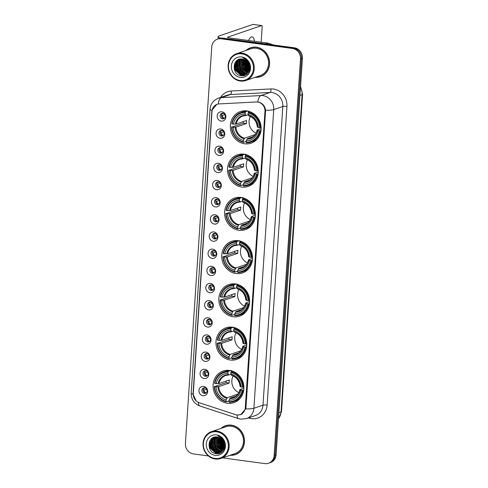 <?xml version="1.0" encoding="UTF-8"?>
<svg xmlns="http://www.w3.org/2000/svg" width="488" height="488" viewBox="0 0 488 488"><rect width="100%" height="100%" fill="white"/><g stroke="black" fill="none" stroke-linecap="round" stroke-linejoin="round"><path stroke-width="0.73" d="M235.338 283.937A16.696 15.25 -108.8 0 0 228.866 284.553A16.696 15.25 -108.8 0 0 218.996 301.81A16.696 15.25 -108.8 0 0 233.154 316.773A16.696 15.25 -108.8 0 0 239.626 316.163A16.696 15.25 -108.8 0 0 249.496 298.906A16.696 15.25 -108.8 0 0 235.338 283.937A15.622 14.274 -108.8 0 0 232.05 284.602L229.451 285.486A15.622 14.274 -108.8 0 0 220.283 296.789L220.625 296.948A14.994 13.701 -108.8 0 1 233.77 285.492L234.057 284.791A15.622 14.274 -108.8 0 0 229.451 285.486M243.957 154.19A16.696 15.25 -108.8 0 0 237.485 154.806A16.696 15.25 -108.8 0 0 227.615 172.063A16.696 15.25 -108.8 0 0 241.774 187.032A16.696 15.25 -108.8 0 0 248.246 186.416A16.696 15.25 -108.8 0 0 258.115 169.159A16.696 15.25 -108.8 0 0 243.957 154.19M241.084 197.439A16.696 15.25 -108.8 0 0 234.612 198.055A16.696 15.25 -108.8 0 0 224.742 215.312A16.696 15.25 -108.8 0 0 238.9 230.281A16.696 15.25 -108.8 0 0 245.373 229.665A16.696 15.25 -108.8 0 0 255.242 212.408A16.696 15.25 -108.8 0 0 241.084 197.439A15.622 14.274 -108.8 0 0 237.796 198.104L235.198 198.988A15.622 14.274 -108.8 0 0 226.029 210.291L226.371 210.45A14.994 13.701 -108.8 0 1 239.516 198.994L239.803 198.293A15.622 14.274 -108.8 0 0 235.198 198.988M238.211 240.688A16.696 15.25 -108.8 0 0 231.739 241.304A16.696 15.25 -108.8 0 0 221.869 258.561A16.696 15.25 -108.8 0 0 236.027 273.524A16.696 15.25 -108.8 0 0 242.499 272.914A16.696 15.25 -108.8 0 0 252.369 255.657A16.696 15.25 -108.8 0 0 238.211 240.688A15.622 14.274 -108.8 0 0 234.923 241.353L232.325 242.237A15.622 14.274 -108.8 0 0 223.156 253.54L223.498 253.699A14.994 13.701 -108.8 0 1 236.643 242.243L236.93 241.542A15.622 14.274 -108.8 0 0 232.325 242.237M232.465 327.186A16.696 15.25 -108.8 0 0 225.993 327.802A16.696 15.25 -108.8 0 0 216.123 345.053A16.696 15.25 -108.8 0 0 230.287 360.022A16.696 15.25 -108.8 0 0 236.753 359.412A16.696 15.25 -108.8 0 0 246.623 342.155A16.696 15.25 -108.8 0 0 232.465 327.186A15.622 14.274 -108.8 0 0 229.177 327.851L226.584 328.735A15.622 14.274 -108.8 0 0 217.41 340.038L217.752 340.197A14.994 13.701 -108.8 0 1 230.897 328.741L231.184 328.04A15.622 14.274 -108.8 0 0 226.584 328.735M229.592 370.435A16.696 15.25 -108.8 0 0 223.12 371.051A16.696 15.25 -108.8 0 0 213.25 388.302A16.696 15.25 -108.8 0 0 227.414 403.271A16.696 15.25 -108.8 0 0 233.886 402.655A16.696 15.25 -108.8 0 0 243.756 385.404A16.696 15.25 -108.8 0 0 229.592 370.435M246.83 110.941A16.696 15.25 -108.8 0 0 240.358 111.557A16.696 15.25 -108.8 0 0 230.489 128.814A16.696 15.25 -108.8 0 0 244.647 143.783A16.696 15.25 -108.8 0 0 251.119 143.167A16.696 15.25 -108.8 0 0 260.988 125.91A16.696 15.25 -108.8 0 0 246.83 110.941M220.082 138.269A4.728 4.319 71.2 0 1 216.044 133.029A4.728 4.319 71.2 0 1 220.704 128.972A4.728 4.319 71.2 0 1 224.742 134.206A4.728 4.319 71.2 0 1 220.082 138.269M221.79 130.418A2.837 2.592 -108.8 0 0 219.014 133.456A2.837 2.592 -108.8 0 0 222.522 135.89A2.837 2.592 -108.8 0 0 221.79 130.418M218.947 155.428A4.728 4.319 71.2 0 1 214.903 150.194A4.728 4.319 71.2 0 1 219.563 146.138A4.728 4.319 71.2 0 1 223.602 151.371A4.728 4.319 71.2 0 1 218.947 155.428M220.649 147.583A2.837 2.592 -108.8 0 0 217.874 150.615A2.837 2.592 -108.8 0 0 221.381 153.055A2.837 2.592 -108.8 0 0 220.649 147.583M217.807 172.593A4.728 4.319 71.2 0 1 213.762 167.36A4.728 4.319 71.2 0 1 218.423 163.297A4.728 4.319 71.2 0 1 222.461 168.537A4.728 4.319 71.2 0 1 217.807 172.593M219.508 164.743A2.837 2.592 -108.8 0 0 216.739 167.78A2.837 2.592 -108.8 0 0 220.24 170.214A2.837 2.592 -108.8 0 0 219.508 164.743M216.666 189.759A4.728 4.319 71.2 0 1 212.622 184.519A4.728 4.319 71.2 0 1 217.282 180.462A4.728 4.319 71.2 0 1 221.32 185.696A4.728 4.319 71.2 0 1 216.666 189.759M218.374 181.908A2.837 2.592 -108.8 0 0 215.598 184.946A2.837 2.592 -108.8 0 0 219.1 187.38A2.837 2.592 -108.8 0 0 218.374 181.908M215.525 206.918A4.728 4.319 71.2 0 1 211.481 201.684A4.728 4.319 71.2 0 1 216.141 197.628A4.728 4.319 71.2 0 1 220.186 202.862A4.728 4.319 71.2 0 1 215.525 206.918M217.233 199.073A2.837 2.592 -108.8 0 0 214.458 202.105A2.837 2.592 -108.8 0 0 217.959 204.545A2.837 2.592 -108.8 0 0 217.233 199.073M214.384 224.084A4.728 4.319 71.2 0 1 210.346 218.85A4.728 4.319 71.2 0 1 215.001 214.787A4.728 4.319 71.2 0 1 219.045 220.027A4.728 4.319 71.2 0 1 214.384 224.084M216.093 216.233A2.837 2.592 -108.8 0 0 213.317 219.271A2.837 2.592 -108.8 0 0 216.818 221.704A2.837 2.592 -108.8 0 0 216.093 216.233M213.244 241.249A4.728 4.319 71.2 0 1 209.206 236.009A4.728 4.319 71.2 0 1 213.86 231.952A4.728 4.319 71.2 0 1 217.904 237.186A4.728 4.319 71.2 0 1 213.244 241.249M214.952 233.398A2.837 2.592 -108.8 0 0 212.176 236.43A2.837 2.592 -108.8 0 0 215.678 238.87A2.837 2.592 -108.8 0 0 214.952 233.398M212.103 258.408A4.728 4.319 71.2 0 1 208.065 253.174A4.728 4.319 71.2 0 1 212.719 249.118A4.728 4.319 71.2 0 1 216.764 254.352A4.728 4.319 71.2 0 1 212.103 258.408M213.811 250.564A2.837 2.592 -108.8 0 0 211.036 253.595A2.837 2.592 -108.8 0 0 214.537 256.035A2.837 2.592 -108.8 0 0 213.811 250.564M210.962 275.574A4.728 4.319 71.2 0 1 206.924 270.34A4.728 4.319 71.2 0 1 211.585 266.277A4.728 4.319 71.2 0 1 215.623 271.517A4.728 4.319 71.2 0 1 210.962 275.574M212.67 267.723A2.837 2.592 -108.8 0 0 209.895 270.761A2.837 2.592 -108.8 0 0 213.402 273.195A2.837 2.592 -108.8 0 0 212.67 267.723M209.822 292.739A4.728 4.319 71.2 0 1 205.784 287.499A4.728 4.319 71.2 0 1 210.444 283.443A4.728 4.319 71.2 0 1 214.482 288.676A4.728 4.319 71.2 0 1 209.822 292.739M211.53 284.888A2.837 2.592 -108.8 0 0 208.754 287.92A2.837 2.592 -108.8 0 0 212.262 290.36A2.837 2.592 -108.8 0 0 211.53 284.888M208.687 309.898A4.728 4.319 71.2 0 1 204.643 304.664A4.728 4.319 71.2 0 1 209.303 300.608A4.728 4.319 71.2 0 1 213.341 305.842A4.728 4.319 71.2 0 1 208.687 309.898M210.389 302.054A2.837 2.592 -108.8 0 0 207.614 305.085A2.837 2.592 -108.8 0 0 211.121 307.525A2.837 2.592 -108.8 0 0 210.389 302.054M207.546 327.064A4.728 4.319 71.2 0 1 203.502 321.824A4.728 4.319 71.2 0 1 208.162 317.767A4.728 4.319 71.2 0 1 212.201 323.007A4.728 4.319 71.2 0 1 207.546 327.064M209.254 319.213A2.837 2.592 -108.8 0 0 206.479 322.251A2.837 2.592 -108.8 0 0 209.98 324.685A2.837 2.592 -108.8 0 0 209.254 319.213M206.406 344.223A4.728 4.319 71.2 0 1 202.361 338.989A4.728 4.319 71.2 0 1 207.022 334.933A4.728 4.319 71.2 0 1 211.066 340.166A4.728 4.319 71.2 0 1 206.406 344.223M208.114 336.378A2.837 2.592 -108.8 0 0 205.338 339.41A2.837 2.592 -108.8 0 0 208.84 341.85A2.837 2.592 -108.8 0 0 208.114 336.378M205.265 361.388A4.728 4.319 71.2 0 1 201.221 356.155A4.728 4.319 71.2 0 1 205.881 352.092A4.728 4.319 71.2 0 1 209.925 357.332A4.728 4.319 71.2 0 1 205.265 361.388M206.973 353.544A2.837 2.592 -108.8 0 0 204.197 356.575A2.837 2.592 -108.8 0 0 207.699 359.015A2.837 2.592 -108.8 0 0 206.973 353.544M204.124 378.554A4.728 4.319 71.2 0 1 200.086 373.314A4.728 4.319 71.2 0 1 204.74 369.257A4.728 4.319 71.2 0 1 208.785 374.491A4.728 4.319 71.2 0 1 204.124 378.554M205.832 370.703A2.837 2.592 -108.8 0 0 203.057 373.741A2.837 2.592 -108.8 0 0 206.558 376.175A2.837 2.592 -108.8 0 0 205.832 370.703M202.984 395.713A4.728 4.319 71.2 0 1 198.945 390.479A4.728 4.319 71.2 0 1 203.6 386.423A4.728 4.319 71.2 0 1 207.644 391.657A4.728 4.319 71.2 0 1 202.984 395.713M204.692 387.868A2.837 2.592 -108.8 0 0 201.916 390.9A2.837 2.592 -108.8 0 0 205.417 393.34A2.837 2.592 -108.8 0 0 204.692 387.868M221.223 121.103A4.728 4.319 71.2 0 1 217.184 115.869A4.728 4.319 71.2 0 1 221.839 111.807A4.728 4.319 71.2 0 1 225.883 117.047A4.728 4.319 71.2 0 1 221.223 121.103M222.931 113.259A2.837 2.592 -108.8 0 0 220.155 116.29A2.837 2.592 -108.8 0 0 223.663 118.73A2.837 2.592 -108.8 0 0 222.931 113.259M223.095 135.603A2.837 2.592 71.2 0 1 221.326 130.4M221.961 152.762A2.837 2.592 71.2 0 1 220.186 147.565M220.82 169.928A2.837 2.592 71.2 0 1 219.045 164.724M219.679 187.093A2.837 2.592 71.2 0 1 217.904 181.89M218.539 204.252A2.837 2.592 71.2 0 1 216.77 199.055M217.398 221.418A2.837 2.592 71.2 0 1 215.629 216.214M216.257 238.583A2.837 2.592 71.2 0 1 214.488 233.38M215.116 255.743A2.837 2.592 71.2 0 1 213.347 250.545M213.976 272.908A2.837 2.592 71.2 0 1 212.207 267.705M212.835 290.067A2.837 2.592 71.2 0 1 211.066 284.87M211.701 307.233A2.837 2.592 71.2 0 1 209.925 302.035M210.56 324.398A2.837 2.592 71.2 0 1 208.785 319.195M209.419 341.557A2.837 2.592 71.2 0 1 207.65 336.36M208.278 358.723A2.837 2.592 71.2 0 1 206.509 353.519M207.138 375.888A2.837 2.592 71.2 0 1 205.369 370.685M205.997 393.047A2.837 2.592 71.2 0 1 204.228 387.85M224.236 118.438A2.837 2.592 71.2 0 1 222.467 113.234M256.322 101.974A8.503 7.771 71.2 0 1 257.688 102.035A8.503 7.771 71.2 0 1 264.966 111.459L245.293 407.632A8.503 7.771 71.2 0 1 240.206 414.623A8.503 7.771 71.2 0 1 235.558 414.623L199.189 402.704A8.503 7.771 71.2 0 1 193.266 393.59L212.018 111.288A8.503 7.771 71.2 0 1 217.105 104.298A8.503 7.771 71.2 0 1 219.033 103.926L256.322 101.974M255.145 77.317A15.28 13.957 -108.8 0 0 260.427 76.683A15.28 13.957 -108.8 0 0 269.461 60.896A15.28 13.957 -108.8 0 0 256.505 47.196A15.28 13.957 -108.8 0 0 250.582 47.757A15.28 13.957 -108.8 0 0 246.007 50.477M251.07 47.604A15.28 13.957 -108.8 0 0 249.301 48.446M230.043 455.28A15.28 13.957 -108.8 0 0 235.326 454.645A15.28 13.957 -108.8 0 0 244.36 438.858A15.28 13.957 -108.8 0 0 231.397 425.158A15.28 13.957 -108.8 0 0 225.474 425.719A15.28 13.957 -108.8 0 0 220.905 428.44M225.968 425.566A15.28 13.957 -108.8 0 0 224.193 426.408M196.194 400.935L193.053 394.267L193.077 393.285L211.908 110.361A11.023 1.86 3.8 0 1 210.047 109.184C210.621 103.846 213.415 100.18 218.435 98.186A12.603 11.511 71.2 0 1 221.296 97.637L260.934 95.556A11.023 4.343 87 0 0 257.816 101.992L258.957 102.187C262.69 103.383 264.911 106.055 265.606 110.197L245.964 407.608L245.769 408.846L240.712 414.654L237.918 415.001M219.643 438.035A12.755 11.657 -108.8 0 0 219.899 442M221.467 446.099A12.755 11.657 -108.8 0 0 223.394 448.667M244.75 60.073A12.755 11.657 -108.8 0 0 245 64.038M246.574 68.137A12.755 11.657 -108.8 0 0 248.496 70.705M217.41 39.15L219.35 38.491A9.449 8.632 -108.8 0 1 223.01 38.143L294.349 47.8A9.449 8.632 -108.8 0 1 302.432 58.273L276.092 454.822A9.449 8.632 -108.8 0 1 270.437 462.594L269.467 462.923A9.449 8.632 -108.8 0 0 275.122 455.151L301.462 58.603A9.449 8.632 -108.8 0 0 293.38 48.129L222.04 38.473A9.449 8.632 -108.8 0 0 218.38 38.82A9.449 8.632 -108.8 0 1 222.04 38.473L293.38 48.129A9.449 8.632 -108.8 0 1 301.462 58.603L275.122 455.151A9.449 8.632 -108.8 0 1 269.467 462.923L268.498 463.252A9.449 8.632 -108.8 0 0 274.152 455.481L300.492 58.932A9.449 8.632 -108.8 0 0 292.41 48.458L221.07 38.802A9.449 8.632 -108.8 0 0 217.41 39.15A9.449 8.632 -108.8 0 0 211.755 46.921L185.416 443.47A9.449 8.632 -108.8 0 0 193.498 453.944L208.413 455.963M211.908 110.361L216.788 104.365M222.455 457.866L264.838 463.6A9.449 8.632 -108.8 0 0 268.498 463.252M233.886 454.883A15.28 13.957 -108.8 0 0 235.808 454.468M258.994 76.921A15.28 13.957 -108.8 0 0 260.909 76.506M219.807 437.876A12.603 11.511 -108.8 0 0 219.85 440.865M222.186 446.953A12.603 11.511 -108.8 0 0 223.461 448.521M223.632 448.704A12.603 11.511 -108.8 0 0 224.047 449.106M220.716 438.456A12.603 11.511 -108.8 0 0 221.582 443.61A12.603 11.511 -108.8 0 1 220.716 438.456M221.686 443.879A12.603 11.511 -108.8 0 0 223.815 447.496A12.603 11.511 -108.8 0 1 221.686 443.879M224.016 447.74A12.603 11.511 -108.8 0 0 224.456 448.222A12.603 11.511 -108.8 0 1 224.016 447.74M244.909 59.914A12.603 11.511 -108.8 0 0 244.958 62.903M247.288 68.991A12.603 11.511 -108.8 0 0 248.563 70.559M248.734 70.742A12.603 11.511 -108.8 0 0 249.148 71.144M245.824 60.494A12.603 11.511 -108.8 0 0 246.684 65.648A12.603 11.511 -108.8 0 1 245.824 60.494M246.788 65.917A12.603 11.511 -108.8 0 0 248.917 69.534A12.603 11.511 -108.8 0 1 246.788 65.917M249.124 69.778A12.603 11.511 -108.8 0 0 249.563 70.26A12.603 11.511 -108.8 0 1 249.124 69.778M254.51 41.303A10.077 3.733 97.7 0 0 252.095 36.881A10.077 3.733 97.7 0 0 248.587 40.498M220.741 38.155A12.603 2.123 -176.2 0 1 218.148 36.667A12.603 2.123 -176.2 0 1 219.124 35.935L252.961 24.412A1.574 0.586 -82.3 0 1 253.071 24.4A1.574 0.586 -82.3 0 1 253.168 24.443M261.153 42.2L262.166 26.931A1.574 0.586 97.7 0 0 261.769 25.577A1.574 0.586 97.7 0 0 261.659 25.59L227.823 37.112A3.148 0.531 3.8 0 0 227.579 37.295A3.148 0.531 3.8 0 0 229.512 37.918L267.949 43.121A1.574 1.44 71.2 0 1 268.199 43.176L273.823 45.024M240.066 80.496A13.542 12.377 -108.8 0 0 253.418 68.863A13.542 12.377 -108.8 0 0 241.834 53.857A13.542 12.377 -108.8 0 0 228.482 65.49A13.542 12.377 -108.8 0 0 240.066 80.496M240.267 81.032A14.176 12.95 -108.8 0 0 245.763 80.514A14.176 12.95 -108.8 0 0 254.144 65.862A14.176 12.95 -108.8 0 0 242.121 53.155A14.176 12.95 -108.8 0 0 236.625 53.674A14.176 12.95 -108.8 0 0 228.244 68.326A14.176 12.95 -108.8 0 0 240.267 81.032M245.763 80.514L260.074 75.64A14.176 12.95 -108.8 0 0 268.455 60.988A14.176 12.95 -108.8 0 0 256.432 48.282A14.176 12.95 -108.8 0 0 250.936 48.8L236.625 53.674M255.523 77.189A15.122 13.81 -108.8 0 0 260.379 76.537L261.348 76.201A15.122 13.81 -108.8 0 0 262.684 75.664M260.379 76.537A15.122 13.81 -108.8 0 0 269.315 60.908A15.122 13.81 -108.8 0 0 256.493 47.348A15.122 13.81 -108.8 0 0 250.631 47.909A15.122 13.81 -108.8 0 0 246.385 50.349M249.191 67.564L248.026 65.563L247.379 62.019M247.44 61.262L247.526 60.738M249.191 67.051L248.331 65.459L247.684 62.427M247.703 61.634L247.764 61.024M249.026 69.076L246.812 65.978L246.355 60.927M249.087 68.753L247.117 65.874L246.599 61.146M248.721 70.168L245.598 66.392L245.464 60.244M248.807 69.918L245.903 66.289L245.677 60.39M248.337 71.034L244.39 66.801L244.641 59.774M248.441 70.833L244.689 66.703L244.842 59.878M247.904 71.754L243.176 67.216L243.866 59.444M248.014 71.584L243.475 67.112L244.055 59.518M247.434 72.358L241.963 67.631L242.676 59.817L243.122 59.225M247.556 72.218L242.268 67.527L243.305 59.274M246.934 72.877L240.749 68.045L241.469 60.231L242.414 59.097M247.062 72.755L241.054 67.942L241.767 60.128L242.585 59.121M246.409 73.316L245.354 73.249L239.535 68.454L240.255 60.64L241.755 59.017M246.544 73.212L245.659 73.145L239.84 68.35L240.554 60.536L241.914 59.03M245.854 73.682L244.14 73.657L238.321 68.869L239.041 61.055L241.145 58.999M245.995 73.597L244.445 73.554L238.626 68.765L239.346 60.951L241.292 58.999M245.281 73.987L242.926 74.072L237.113 69.284L237.827 61.47L240.614 59.03M245.427 73.914L243.231 73.969L237.412 69.18L238.132 61.366L240.736 59.017M249.179 67.826A7.875 7.192 -108.8 0 0 242.444 59.097C232.288 57.096 231.221 74.688 240.962 75.701C247.733 77.238 252.674 68.198 248.508 62.055C247.117 59.908 245.263 58.511 242.945 57.858C247.367 59.835 249.447 63.159 249.179 67.826L248.05 71.535L244.689 74.225L241.719 74.487L235.899 69.692L236.613 61.878L240.37 59.054L236.918 61.775L236.198 69.589L242.017 74.383L244.836 74.17M241.633 56.956A10.394 9.498 -108.8 0 0 231.379 65.88A10.394 9.498 -108.8 0 0 240.273 77.403A10.394 9.498 -108.8 0 0 250.521 68.472A10.394 9.498 -108.8 0 0 241.633 56.956M252.991 47.19A15.122 13.81 -108.8 0 0 251.601 47.58L250.631 47.909M242.036 75.811L235.314 70.065L235.118 62.586M244.317 75.536L239.956 73.975M238.772 72.98L236.528 69.65L235.826 64.209M236.192 62.58L237.327 60.213M245.44 75.115L242.987 74.548M242.749 74.45L241.17 73.56M239.98 72.572L237.741 69.241L237.034 63.794M237.406 62.165L238.217 60.323M238.364 60.067L238.778 59.457M246.946 74.17L245.769 73.853M245.177 73.621L243.597 72.736M242.408 71.742L240.169 68.412L239.462 62.97M239.834 61.342L240.639 59.493M247.257 70.095L245.019 66.758L244.311 61.317M248.471 69.68L246.233 66.35L245.525 60.902M249.685 69.266L249.344 68.912M249.1 68.637L247.446 65.935L246.666 61.213M249.167 66.569L247.934 62.812M241.487 75.774L235.167 70.12L234.758 63.275M237.674 71.962L236.375 69.705L235.57 65.758M235.85 63.312L237.107 60.366M238.888 71.547L237.589 69.29L236.784 65.343M237.064 62.897L237.967 60.542M238.144 60.231L238.614 59.518M246.861 74.231L245.604 73.901M245.519 73.871L245.153 73.731M244.866 73.603L242.926 72.395M241.31 70.723L240.017 68.466L239.211 64.52M239.492 62.067L240.395 59.719M240.572 59.408L240.816 59.017M244.952 69.479L243.652 67.228L242.847 63.281M246.166 69.07L244.866 66.813L244.061 62.867M247.379 68.656L246.08 66.398L245.275 62.452M248.587 68.241L247.294 65.99L246.489 62.043M249.801 67.832L249.49 67.393M249.191 66.923L247.745 62.513M250.374 116.461A11.657 10.644 -108.8 0 0 256.06 133.163M246.336 140.922L246.111 141.483L243.518 142.368L243.317 141.831A14.994 13.701 -108.8 0 1 231.91 127.051L233.252 127.234A13.542 12.377 -108.8 0 0 243.408 140.398L244.512 138.189L254.937 134.639A11.657 10.644 -108.8 0 0 255.102 134.688M245.263 112.502L245.543 111.795A15.622 14.274 -108.8 0 0 240.944 112.49A15.622 14.274 -108.8 0 0 231.776 123.793L232.111 123.952A14.994 13.701 -108.8 0 1 245.263 112.502L245.165 113.936A13.542 12.377 -108.8 0 0 233.453 124.135L236.186 124.037L246.611 120.493A11.657 10.644 -108.8 0 0 246.403 123.586L235.985 127.136L233.252 127.234M248.215 114.729L246.019 115.473L245.165 113.936M231.91 127.051L243.335 123.171A14.963 13.67 71.2 0 1 243.366 121.597M248.142 110.91L248.294 111.496L248.764 111.337M251.015 142.069A15.622 14.274 -108.8 0 0 260.189 130.766L259.36 130.766A14.994 13.701 -108.8 0 1 246.214 142.221L246.416 142.764A15.622 14.274 -108.8 0 0 251.015 142.069L253.614 141.184A15.622 14.274 -108.8 0 0 256.615 139.708M246.818 110.941A15.622 14.274 -108.8 0 0 243.542 111.606L240.944 112.49M261.007 130.485L260.189 130.766M231.568 126.892A15.622 14.274 -108.8 0 0 243.518 142.368M245.543 111.795L247.654 111.075M246.214 142.221L246.312 140.788A13.542 12.377 -108.8 0 0 258.018 130.589L259.36 130.766M243.408 140.398L243.317 141.831M233.453 124.135L232.111 123.952M258.018 130.589L257.243 130.015L261.141 128.692M253.174 136.616L247.41 138.58L246.312 140.788M246.952 139.184A12.115 11.071 -108.8 0 0 257.243 130.217L257.243 130.015M246.019 115.473L245.623 115.162A12.115 11.071 -108.8 0 0 235.332 124.129M249.893 111.691L248.447 112.185L248.16 112.893A14.994 13.701 -108.8 0 1 259.567 127.673L260.391 127.667A15.622 14.274 -108.8 0 0 248.447 112.185M260.391 127.667L261.123 127.417M259.567 127.673L258.225 127.49A13.542 12.377 -108.8 0 0 248.069 114.326L248.16 112.893M257.45 126.917L258.225 127.49M248.069 114.326L248.923 115.863M243.335 123.171L246.403 123.586M247.501 159.71A11.657 10.644 -108.8 0 0 253.187 176.412M243.463 184.171L243.237 184.732L240.645 185.617L240.444 185.08A14.994 13.701 -108.8 0 1 229.037 170.3L230.379 170.483A13.542 12.377 -108.8 0 0 240.535 183.647L241.639 181.438L252.064 177.888A11.657 10.644 -108.8 0 0 252.229 177.937M242.39 155.745L242.676 155.044A15.622 14.274 -108.8 0 0 238.071 155.739A15.622 14.274 -108.8 0 0 228.903 167.042L229.244 167.201A14.994 13.701 -108.8 0 1 242.39 155.745L242.292 157.185A13.542 12.377 -108.8 0 0 230.586 167.384L233.319 167.286L243.738 163.742A11.657 10.644 -108.8 0 0 243.53 166.835L233.111 170.385L230.379 170.483M245.342 157.978L243.146 158.722L242.292 157.185M229.037 170.3L240.468 166.42A14.963 13.67 71.2 0 1 240.493 164.846M245.269 154.159L245.421 154.745L245.891 154.586M248.142 185.318A15.622 14.274 -108.8 0 0 257.316 174.015L256.487 174.015A14.994 13.701 -108.8 0 1 243.341 185.471L243.542 186.013A15.622 14.274 -108.8 0 0 248.142 185.318L250.74 184.434A15.622 14.274 -108.8 0 0 253.742 182.957M243.945 154.19A15.622 14.274 -108.8 0 0 240.669 154.855L238.071 155.739M258.134 173.734L257.316 174.015M228.695 170.141A15.622 14.274 -108.8 0 0 240.645 185.617M242.676 155.044L244.781 154.324M243.341 185.471L243.439 184.037A13.542 12.377 -108.8 0 0 255.145 173.838L256.487 174.015M240.535 183.647L240.444 185.08M230.586 167.384L229.244 167.201M255.145 173.838L254.37 173.264L258.268 171.941M250.307 179.865L244.537 181.829L243.439 184.037M244.079 182.433A12.115 11.071 -108.8 0 0 254.37 173.466L254.37 173.264M243.146 158.722L242.749 158.411A12.115 11.071 -108.8 0 0 232.459 167.378M247.019 154.94L245.574 155.434L245.287 156.142A14.994 13.701 -108.8 0 1 256.694 170.916L257.524 170.916A15.622 14.274 -108.8 0 0 245.574 155.434M257.524 170.916L258.25 170.666M256.694 170.916L255.352 170.739A13.542 12.377 -108.8 0 0 245.196 157.575L245.287 156.142M254.577 170.166L255.352 170.739M245.196 157.575L246.05 159.112M240.468 166.42L243.53 166.835M244.628 202.959A11.657 10.644 -108.8 0 0 250.314 219.661M240.59 227.42L240.364 227.981L237.772 228.866L237.571 228.329A14.994 13.701 -108.8 0 1 226.164 213.549L227.506 213.732A13.542 12.377 -108.8 0 0 237.662 226.896L238.766 224.687L249.191 221.137A11.657 10.644 -108.8 0 0 249.356 221.186M239.516 198.994L239.419 200.434A13.542 12.377 -108.8 0 0 227.713 210.633L230.446 210.535L240.865 206.991A11.657 10.644 -108.8 0 0 240.657 210.084L230.238 213.634L227.506 213.732M242.469 201.227L240.279 201.971L239.419 200.434M226.164 213.549L237.595 209.669A14.963 13.67 71.2 0 1 237.619 208.095M242.396 197.408L242.548 197.994L243.018 197.835M245.269 228.567A15.622 14.274 -108.8 0 0 254.443 217.264L253.62 217.264A14.994 13.701 -108.8 0 1 240.468 228.719L240.669 229.262A15.622 14.274 -108.8 0 0 245.269 228.567L247.867 227.683A15.622 14.274 -108.8 0 0 250.869 226.206M255.261 216.983L254.443 217.264M225.822 213.39A15.622 14.274 -108.8 0 0 237.772 228.866M239.803 198.293L241.908 197.573M240.468 228.719L240.566 227.286A13.542 12.377 -108.8 0 0 252.272 217.087L253.62 217.264M237.662 226.896L237.571 228.329M227.713 210.633L226.371 210.45M252.272 217.087L251.497 216.513L255.395 215.19M247.434 223.114L241.67 225.078L240.566 227.286M241.206 225.682A12.115 11.071 -108.8 0 0 251.497 216.715L251.497 216.513M240.279 201.971L239.876 201.66A12.115 11.071 -108.8 0 0 229.586 210.627M244.146 198.189L242.701 198.683L242.414 199.391A14.994 13.701 -108.8 0 1 253.821 214.165L254.651 214.165A15.622 14.274 -108.8 0 0 242.701 198.683M254.651 214.165L255.383 213.915M253.821 214.165L252.479 213.988A13.542 12.377 -108.8 0 0 242.322 200.824L242.414 199.391M251.704 213.415L252.479 213.988M242.322 200.824L243.176 202.361M237.595 209.669L240.657 210.084M241.755 246.208A11.657 10.644 -108.8 0 0 247.446 262.91M237.717 270.669L237.491 271.23L234.899 272.115L234.697 271.578A14.994 13.701 -108.8 0 1 223.291 256.798L224.632 256.981A13.542 12.377 -108.8 0 0 234.789 270.145L235.893 267.936L246.318 264.386A11.657 10.644 -108.8 0 0 246.483 264.435M236.643 242.243L236.552 243.677A13.542 12.377 -108.8 0 0 224.84 253.882L227.573 253.784L237.991 250.24A11.657 10.644 -108.8 0 0 237.784 253.333L227.365 256.883L224.632 256.981M239.596 244.476L237.406 245.22L236.552 243.677M223.291 256.798L234.722 252.918A14.963 13.67 71.2 0 1 234.746 251.344M239.523 240.657L239.675 241.243L240.151 241.084M242.396 271.816A15.622 14.274 -108.8 0 0 251.57 260.513L250.747 260.513A14.994 13.701 -108.8 0 1 237.595 271.969L237.796 272.511A15.622 14.274 -108.8 0 0 242.396 271.816L244.994 270.931A15.622 14.274 -108.8 0 0 247.995 269.455M252.387 260.232L251.57 260.513M222.949 256.639A15.622 14.274 -108.8 0 0 234.899 272.115M236.93 241.542L239.035 240.822M237.595 271.969L237.693 270.535A13.542 12.377 -108.8 0 0 249.405 260.336L250.747 260.513M234.789 270.145L234.697 271.578M224.84 253.882L223.498 253.699M249.405 260.336L248.63 259.762L252.522 258.433M244.561 266.363L238.797 268.327L237.693 270.535M238.333 268.931A12.115 11.071 -108.8 0 0 248.624 259.964L248.63 259.762M237.406 245.22L237.003 244.909A12.115 11.071 -108.8 0 0 226.713 253.876M241.273 241.438L239.828 241.932L239.547 242.64A14.994 13.701 -108.8 0 1 250.948 257.414L251.778 257.414A15.622 14.274 -108.8 0 0 239.828 241.932M251.778 257.414L252.509 257.164M250.948 257.414L249.606 257.237A13.542 12.377 -108.8 0 0 239.449 244.073L239.547 242.64M248.831 256.664L249.606 257.237M239.449 244.073L240.303 245.61M234.722 252.918L237.784 253.333M238.882 289.457A11.657 10.644 -108.8 0 0 244.573 306.159M234.85 313.918L234.618 314.479L232.026 315.364L231.824 314.827A14.994 13.701 -108.8 0 1 220.417 300.047L221.759 300.23A13.542 12.377 -108.8 0 0 231.916 313.394L233.02 311.185L243.445 307.635A11.657 10.644 -108.8 0 0 243.61 307.684M233.77 285.492L233.679 286.926A13.542 12.377 -108.8 0 0 221.967 297.131L224.7 297.033L235.118 293.483A11.657 10.644 -108.8 0 0 234.917 296.582L224.492 300.132L221.759 300.23M236.723 287.719L234.533 288.469L233.679 286.926M220.417 300.047L231.849 296.167A14.963 13.67 71.2 0 1 231.873 294.593M236.649 283.906L236.802 284.492L237.278 284.333M239.529 315.065A15.622 14.274 -108.8 0 0 248.697 303.762L247.874 303.762A14.994 13.701 -108.8 0 1 234.722 315.217L234.923 315.76A15.622 14.274 -108.8 0 0 239.529 315.065L242.121 314.18A15.622 14.274 -108.8 0 0 245.122 312.704M249.514 303.481L248.697 303.762M220.076 299.888A15.622 14.274 -108.8 0 0 232.026 315.364M234.057 284.791L236.161 284.071M234.722 315.217L234.819 313.784A13.542 12.377 -108.8 0 0 246.531 303.579L247.874 303.762M231.916 313.394L231.824 314.827M221.967 297.131L220.625 296.948M246.531 303.579L245.757 303.011L249.649 301.682M241.688 309.612L235.924 311.576L234.819 313.784M235.46 312.18A12.115 11.071 -108.8 0 0 245.757 303.213L245.757 303.011M234.533 288.469L234.13 288.158A12.115 11.071 -108.8 0 0 223.839 297.125M238.4 284.687L236.954 285.181L236.674 285.889A14.994 13.701 -108.8 0 1 248.075 300.663L248.904 300.663A15.622 14.274 -108.8 0 0 236.954 285.181M248.904 300.663L249.636 300.413M248.075 300.663L246.733 300.486A13.542 12.377 -108.8 0 0 236.576 287.322L236.674 285.889M245.958 299.913L246.733 300.486M236.576 287.322L237.43 288.859M231.849 296.167L234.917 296.582M236.015 332.706A11.657 10.644 -108.8 0 0 241.7 349.408M231.977 357.167L231.745 357.728L229.153 358.613L228.951 358.076A14.994 13.701 -108.8 0 1 217.544 343.296L218.886 343.479A13.542 12.377 -108.8 0 0 229.049 356.643L230.147 354.434L240.572 350.884A11.657 10.644 -108.8 0 0 240.736 350.933M230.897 328.741L230.806 330.175A13.542 12.377 -108.8 0 0 219.094 340.38L221.826 340.282L232.245 336.732A11.657 10.644 -108.8 0 0 232.044 339.831L221.619 343.381L218.886 343.479M233.85 330.968L231.66 331.718L230.806 330.175M217.544 343.296L228.976 339.416A14.963 13.67 71.2 0 1 229 337.842M233.776 327.155L233.929 327.741L234.405 327.582M236.656 358.314A15.622 14.274 -108.8 0 0 245.824 347.011L245 347.011A14.994 13.701 -108.8 0 1 231.849 358.466L232.05 359.009A15.622 14.274 -108.8 0 0 236.656 358.314L239.248 357.43A15.622 14.274 -108.8 0 0 242.255 355.953M246.641 346.73L245.824 347.011M217.203 343.137A15.622 14.274 -108.8 0 0 229.153 358.613M231.184 328.04L233.288 327.32M231.849 358.466L231.946 357.033A13.542 12.377 -108.8 0 0 243.658 346.828L245 347.011M229.049 356.643L228.951 358.076M219.094 340.38L217.752 340.197M243.658 346.828L242.884 346.26L246.775 344.931M238.815 352.861L233.05 354.825L231.946 357.033M232.593 355.429A12.115 11.071 -108.8 0 0 242.884 346.462L242.884 346.26M231.66 331.718L231.257 331.407A12.115 11.071 -108.8 0 0 220.966 340.374M235.533 327.936L234.081 328.43L233.801 329.138A14.994 13.701 -108.8 0 1 245.208 343.912L246.031 343.912A15.622 14.274 -108.8 0 0 234.081 328.43M246.031 343.912L246.763 343.662M245.208 343.912L243.86 343.735A13.542 12.377 -108.8 0 0 233.703 330.571L233.801 329.138M243.085 343.162L243.86 343.735M233.703 330.571L234.557 332.108M228.976 339.416L232.044 339.831M233.142 375.955A11.657 10.644 -108.8 0 0 238.827 392.657M229.104 400.416L228.872 400.977L226.279 401.862L226.078 401.325A14.994 13.701 -108.8 0 1 214.671 386.545L216.013 386.728A13.542 12.377 -108.8 0 0 226.176 399.892L227.28 397.683L237.699 394.133A11.657 10.644 -108.8 0 0 237.863 394.182M228.024 371.99L228.311 371.289A15.622 14.274 -108.8 0 0 223.711 371.978A15.622 14.274 -108.8 0 0 214.537 383.287L214.879 383.446A14.994 13.701 -108.8 0 1 228.024 371.99L227.933 373.424A13.542 12.377 -108.8 0 0 216.221 383.629L218.953 383.531L229.372 379.981A11.657 10.644 -108.8 0 0 229.171 383.08L218.746 386.63L216.013 386.728M230.983 374.217L228.787 374.967L227.933 373.424M214.671 386.545L226.103 382.665A14.963 13.67 71.2 0 1 226.127 381.091M230.903 370.404L231.056 370.99L231.532 370.831M233.782 401.563A15.622 14.274 -108.8 0 0 242.951 390.26L242.127 390.26A14.994 13.701 -108.8 0 1 228.976 401.715L229.177 402.258A15.622 14.274 -108.8 0 0 233.782 401.563L236.375 400.678A15.622 14.274 -108.8 0 0 239.382 399.202M229.586 370.435A15.622 14.274 -108.8 0 0 226.304 371.1L223.711 371.978M243.768 389.979L242.951 390.26M214.33 386.38A15.622 14.274 -108.8 0 0 226.279 401.862M228.311 371.289L230.415 370.569M228.976 401.715L229.073 400.282A13.542 12.377 -108.8 0 0 240.785 390.077L242.127 390.26M226.176 399.892L226.078 401.325M216.221 383.629L214.879 383.446M240.785 390.077L240.011 389.509L243.902 388.18M235.942 396.11L230.177 398.074L229.073 400.282M229.72 398.678A12.115 11.071 -108.8 0 0 240.011 389.711L240.011 389.509M228.787 374.967L228.39 374.656A12.115 11.071 -108.8 0 0 218.093 383.623M232.66 371.185L231.208 371.679L230.928 372.387A14.994 13.701 -108.8 0 1 242.335 387.161L243.158 387.161A15.622 14.274 -108.8 0 0 231.208 371.679M243.158 387.161L243.89 386.911M242.335 387.161L240.993 386.984A13.542 12.377 -108.8 0 0 230.83 373.82L230.928 372.387M240.218 386.411L240.993 386.984M230.83 373.82L231.684 375.357M226.103 382.665L229.171 383.08M222.656 113.234A3.465 3.166 -108.8 0 0 222.406 113.789L223.522 113.411M221.887 113.789L222.406 113.789M224.986 114.729L221.345 115.65M222.284 115.65A3.465 3.166 -108.8 0 0 224.389 118.322M214.964 458.458A13.542 12.377 -108.8 0 0 228.317 446.825A13.542 12.377 -108.8 0 0 216.733 431.819A13.542 12.377 -108.8 0 0 203.38 443.452A13.542 12.377 -108.8 0 0 214.964 458.458M215.165 458.995A14.176 12.95 -108.8 0 0 220.661 458.476A14.176 12.95 -108.8 0 0 229.037 443.824A14.176 12.95 -108.8 0 0 217.014 431.118A14.176 12.95 -108.8 0 0 211.524 431.636A14.176 12.95 -108.8 0 0 203.142 446.288A14.176 12.95 -108.8 0 0 215.165 458.995M220.661 458.476L234.972 453.602A14.176 12.95 -108.8 0 0 243.347 438.95A14.176 12.95 -108.8 0 0 231.33 426.244A14.176 12.95 -108.8 0 0 225.834 426.762L211.524 431.636M230.421 455.151A15.122 13.81 -108.8 0 0 235.277 454.499L236.247 454.163A15.122 13.81 -108.8 0 0 237.577 453.626M235.277 454.499A15.122 13.81 -108.8 0 0 244.214 438.871A15.122 13.81 -108.8 0 0 231.391 425.31A15.122 13.81 -108.8 0 0 225.529 425.871A15.122 13.81 -108.8 0 0 221.284 428.311M224.084 445.526L222.924 443.525L222.278 439.981M222.339 439.224L222.418 438.7M224.09 445.013L223.223 443.421L222.577 440.389M222.595 439.596L222.656 438.986M223.925 447.038L221.711 443.94L221.253 438.889M223.98 446.715L222.009 443.836L221.491 439.108M223.614 448.13L220.497 444.355L220.356 438.206M223.699 447.88L220.802 444.251L220.576 438.352M223.236 448.997L219.283 444.763L219.533 437.736M223.333 448.795L219.588 444.666L219.734 437.84M222.803 449.716L218.069 445.178L218.758 437.407M222.912 449.546L218.374 445.074L218.947 437.48M222.333 450.32L216.855 445.593L217.575 437.779L218.02 437.187M222.449 450.18L217.16 445.489L218.197 437.236M221.833 450.839L215.647 446.008L216.361 438.194L217.306 437.059M221.961 450.717L215.946 445.904L216.666 438.09L217.483 437.083M221.302 451.278L220.253 451.211L214.433 446.416L215.147 438.602L216.648 436.98M221.436 451.174L220.552 451.107L214.732 446.313L215.452 438.498L216.812 436.992M220.753 451.644L219.039 451.62L213.219 446.831L213.933 439.017L216.038 436.961M220.893 451.559L219.344 451.522L213.524 446.727L214.238 438.913L216.184 436.961M220.179 451.949L217.825 452.034L212.006 447.246L212.725 439.432L215.513 436.992M220.326 451.876L218.13 451.931L212.31 447.142L213.024 439.328L215.629 436.98M224.071 445.788A7.875 7.192 -108.8 0 0 217.337 437.059C207.186 435.058 206.119 452.65 215.861 453.663C222.632 455.2 227.567 446.166 223.406 440.017C222.016 437.87 220.161 436.473 217.837 435.821C222.26 437.797 224.34 441.121 224.071 445.788L222.943 449.497L219.582 452.187L216.611 452.449L210.792 447.655L211.511 439.84L215.269 437.016M219.734 452.132L216.916 452.345L211.097 447.551L211.81 439.737L215.263 437.022M216.526 434.918A10.394 9.498 -108.8 0 0 206.278 443.842A10.394 9.498 -108.8 0 0 215.165 455.365A10.394 9.498 -108.8 0 0 225.419 446.435A10.394 9.498 -108.8 0 0 216.526 434.918M227.884 425.152A15.122 13.81 -108.8 0 0 226.499 425.542L225.529 425.871M216.934 453.773L210.212 448.027L210.017 440.548M213.665 450.942L211.426 447.612L210.718 442.171M211.09 440.542L212.219 438.175M220.338 453.077L217.88 452.51M217.642 452.413L216.068 451.522M214.879 450.534L212.64 447.203L211.932 441.756M212.304 440.127L213.11 438.285M213.262 438.029L213.671 437.419M221.839 452.132L220.661 451.815M220.07 451.583L218.49 450.699M217.306 449.704L215.062 446.374L214.36 440.932M214.726 439.304L215.537 437.455M222.156 448.057L219.917 444.727L219.21 439.279M223.37 447.642L221.125 444.312L220.424 438.865M224.584 447.228L224.236 446.874M223.998 446.605L222.339 443.897L221.558 439.176M224.059 444.531L222.827 440.774M216.379 453.736L210.06 448.082L209.657 441.237M219.027 453.547L214.183 451.595M212.573 449.924L211.274 447.667L210.468 443.72M210.749 441.274L211.999 438.328M213.781 449.509L212.487 447.252L211.682 443.305M211.963 440.859L212.866 438.505M213.042 438.194L213.512 437.48M221.759 452.199L220.503 451.864M220.411 451.833L220.051 451.693M219.765 451.565L217.825 450.357M216.208 448.685L214.909 446.428L214.104 442.482M214.384 440.036L215.287 437.681M215.464 437.37L215.714 436.98M219.85 447.447L218.551 445.19L217.746 441.243M221.058 447.032L219.765 444.775L218.959 440.829M222.272 446.618L220.979 444.361L220.167 440.414M223.486 446.203L222.186 443.952L221.381 440.005M224.7 445.794L224.382 445.355M224.084 444.885L222.638 440.475M221.515 130.4A3.465 3.166 -108.8 0 0 221.265 130.955L222.382 130.577M220.747 130.955L221.265 130.955M223.846 131.894L220.21 132.815M221.143 132.815A3.465 3.166 -108.8 0 0 223.248 135.487M220.375 147.559A3.465 3.166 -108.8 0 0 220.125 148.114L221.241 147.736M219.612 148.12L220.125 148.114M222.705 149.053L219.069 149.975M220.003 149.975A3.465 3.166 -108.8 0 0 222.113 152.653M219.24 164.724A3.465 3.166 -108.8 0 0 218.99 165.279L220.106 164.901M218.471 165.279L218.99 165.279M221.564 166.219L217.929 167.14M218.862 167.14A3.465 3.166 -108.8 0 0 220.972 169.812M218.099 181.89A3.465 3.166 -108.8 0 0 217.849 182.445L218.966 182.061M217.331 182.445L217.849 182.445M220.43 183.384L216.788 184.305M217.721 184.305A3.465 3.166 -108.8 0 0 219.832 186.977M216.959 199.049A3.465 3.166 -108.8 0 0 216.709 199.604L217.825 199.226M216.19 199.61L216.709 199.604M219.289 200.544L215.647 201.465M216.587 201.465A3.465 3.166 -108.8 0 0 218.691 204.143M215.818 216.214A3.465 3.166 -108.8 0 0 215.568 216.77L216.684 216.391M215.049 216.77L215.568 216.77M218.148 217.709L214.506 218.63M215.446 218.63A3.465 3.166 -108.8 0 0 217.55 221.302M214.677 233.374A3.465 3.166 -108.8 0 0 214.427 233.935L215.544 233.551M213.909 233.935L214.427 233.935M217.007 234.874L213.366 235.796M214.305 235.789A3.465 3.166 -108.8 0 0 216.41 238.467M213.537 250.539A3.465 3.166 -108.8 0 0 213.286 251.094L214.403 250.716M212.768 251.094L213.286 251.094M215.867 252.034L212.225 252.955M213.164 252.955A3.465 3.166 -108.8 0 0 215.269 255.633M212.396 267.705A3.465 3.166 -108.8 0 0 212.146 268.26L213.262 267.881M211.627 268.26L212.146 268.26M214.726 269.199L211.09 270.12M212.024 270.12A3.465 3.166 -108.8 0 0 214.128 272.792M211.255 284.864A3.465 3.166 -108.8 0 0 211.005 285.425L212.121 285.041M210.487 285.425L211.005 285.425M213.585 286.358L209.95 287.286M210.883 287.279A3.465 3.166 -108.8 0 0 212.988 289.957M210.114 302.029A3.465 3.166 -108.8 0 0 209.864 302.584L210.981 302.206M209.352 302.584L209.864 302.584M212.445 303.524L208.809 304.445M209.742 304.445A3.465 3.166 -108.8 0 0 211.853 307.117M208.98 319.195A3.465 3.166 -108.8 0 0 208.73 319.75L209.846 319.372M208.211 319.75L208.73 319.75M211.31 320.689L207.668 321.61M208.602 321.61A3.465 3.166 -108.8 0 0 210.712 324.282M207.839 336.354A3.465 3.166 -108.8 0 0 207.589 336.915L208.705 336.531M207.071 336.915L207.589 336.915M210.169 337.849L206.528 338.776M207.461 338.77A3.465 3.166 -108.8 0 0 209.572 341.447M206.698 353.519A3.465 3.166 -108.8 0 0 206.448 354.075L207.565 353.696M205.93 354.075L206.448 354.075M209.029 355.014L205.387 355.935M206.326 355.935A3.465 3.166 -108.8 0 0 208.431 358.607M205.558 370.685A3.465 3.166 -108.8 0 0 205.308 371.24L206.424 370.862M204.789 371.24L205.308 371.24M207.888 372.179L204.246 373.1M205.186 373.1A3.465 3.166 -108.8 0 0 207.29 375.772M204.417 387.844A3.465 3.166 -108.8 0 0 204.167 388.399L205.283 388.021M203.649 388.405L204.167 388.399M206.747 389.339L203.106 390.26M204.045 390.26A3.465 3.166 -108.8 0 0 206.149 392.938M245.293 407.632L245.976 407.401M264.966 111.459L265.643 111.227M220.576 97.454A15.75 14.39 71.2 0 1 231.306 91.006L270.944 88.932A15.75 14.39 71.2 0 1 286.944 106.488L267.107 405.144A3.148 0.531 3.8 0 0 262.995 405.162L282.833 106.506A12.603 11.511 -108.8 0 0 272.054 92.549A12.603 11.511 -108.8 0 0 270.029 92.464L230.391 94.538A12.603 11.511 -108.8 0 0 227.536 95.087L218.435 98.186M267.107 405.144A15.75 14.39 71.2 0 1 251.582 418.667A15.75 14.39 71.2 0 1 249.081 418.094L248.477 417.893M255.456 415.52A12.603 11.511 -108.8 0 0 262.995 405.162L253.9 408.261A12.603 11.511 71.2 0 1 246.361 418.619L255.456 415.52M270.944 88.932A3.148 1.238 -93 0 1 270.029 92.464L260.934 95.556A12.603 11.511 71.2 0 1 262.959 95.642A12.603 11.511 71.2 0 1 273.738 109.605A11.023 1.86 -176.2 0 1 265.606 110.197M245.769 408.846A11.023 1.86 3.8 0 0 253.9 408.261L273.738 109.605L282.833 106.506A3.148 0.531 3.8 0 1 286.944 106.488M193.053 394.267A11.023 1.86 -176.2 0 1 191.192 393.084L210.047 109.184M198.384 402.386A11.023 3.697 108.2 0 0 199.854 405.979C194.029 403.637 191.144 399.337 191.192 393.084M231.306 91.006A3.148 1.238 -93 0 1 230.391 94.538L221.296 97.637A11.023 4.343 87 0 0 218.185 104.023M237.04 414.952A11.023 3.697 108.2 0 0 238.51 418.655L199.854 405.979M274.152 455.481L276.092 454.822M300.492 58.932L302.432 58.273M292.41 48.458L294.349 47.8M221.07 38.802L223.01 38.143M249.167 417.661A3.148 1.055 -71.8 0 1 249.081 418.094M278.495 418.68A12.603 11.511 -108.8 0 0 281.027 411.902L302.096 94.66A12.603 11.511 -108.8 0 0 300.504 87.322M299.967 95.386L302.096 94.66A6.301 1.061 3.8 0 0 302.584 94.294L281.515 411.53L278.477 418.924M281.515 411.53A6.301 1.061 3.8 0 1 281.027 411.902L278.898 412.628M227.798 37.509L227.823 37.112M265.625 43.914L267.949 43.121M261.659 25.59L252.961 24.412M268.199 43.176L265.923 43.95M245.019 59.975A12.603 11.511 -108.8 0 0 245.006 62.165M245.379 64.465A12.603 11.511 -108.8 0 0 246.593 67.612M247.788 69.473A12.603 11.511 -108.8 0 0 248.612 70.443M248.788 70.632A12.603 11.511 -108.8 0 0 249.252 71.083M244.573 60.5A12.914 11.797 -108.8 0 0 248.398 70.815M235.985 127.136A11.657 10.644 -108.8 0 0 244.512 138.189M245.873 115.479A11.657 10.644 -108.8 0 0 242.963 115.992A11.657 10.644 -108.8 0 0 236.186 124.037M235.124 127.228A12.115 11.071 -108.8 0 0 244.055 138.793M247.41 138.58A11.657 10.644 -108.8 0 0 250.472 138.061C253.974 136.774 256.188 134.121 257.127 130.101M257.45 127.124A12.115 11.071 -108.8 0 0 248.52 115.552M233.111 170.385A11.657 10.644 -108.8 0 0 241.639 181.438M243 158.722A11.657 10.644 -108.8 0 0 240.09 159.24A11.657 10.644 -108.8 0 0 233.319 167.286M232.251 170.477A12.115 11.071 -108.8 0 0 241.182 182.042M244.537 181.829A11.657 10.644 -108.8 0 0 247.599 181.31C251.1 180.023 253.315 177.37 254.254 173.35M254.577 170.373A12.115 11.071 -108.8 0 0 245.653 158.801M230.238 213.634A11.657 10.644 -108.8 0 0 238.766 224.687M240.133 201.971A11.657 10.644 -108.8 0 0 237.217 202.489A11.657 10.644 -108.8 0 0 230.446 210.535M229.378 213.726A12.115 11.071 -108.8 0 0 238.309 225.291M241.67 225.078A11.657 10.644 -108.8 0 0 244.726 224.559C248.227 223.272 250.442 220.619 251.381 216.599M251.704 213.622A12.115 11.071 -108.8 0 0 242.78 202.05M227.365 256.883A11.657 10.644 -108.8 0 0 235.893 267.936M237.259 245.22A11.657 10.644 -108.8 0 0 234.344 245.739A11.657 10.644 -108.8 0 0 227.573 253.784M226.505 256.975A12.115 11.071 -108.8 0 0 235.436 268.54M238.797 268.327A11.657 10.644 -108.8 0 0 241.853 267.808C245.354 266.521 247.575 263.868 248.508 259.848M248.831 256.871A12.115 11.071 -108.8 0 0 239.907 245.299M224.492 300.132A11.657 10.644 -108.8 0 0 233.02 311.185M234.386 288.469A11.657 10.644 -108.8 0 0 231.471 288.988A11.657 10.644 -108.8 0 0 224.7 297.033M223.638 300.224A12.115 11.071 -108.8 0 0 232.562 311.789M235.924 311.576A11.657 10.644 -108.8 0 0 238.986 311.057C242.481 309.77 244.701 307.117 245.635 303.097M245.958 300.114A12.115 11.071 -108.8 0 0 237.034 288.548M221.619 343.381A11.657 10.644 -108.8 0 0 230.147 354.434M231.513 331.718A11.657 10.644 -108.8 0 0 228.597 332.236A11.657 10.644 -108.8 0 0 221.826 340.282M220.765 343.467A12.115 11.071 -108.8 0 0 229.689 355.038M233.05 354.825A11.657 10.644 -108.8 0 0 236.113 354.306C239.608 353.019 241.828 350.366 242.762 346.346M243.085 343.363A12.115 11.071 -108.8 0 0 234.161 331.797M218.746 386.63A11.657 10.644 -108.8 0 0 227.28 397.683M228.64 374.967A11.657 10.644 -108.8 0 0 225.724 375.485A11.657 10.644 -108.8 0 0 218.953 383.531M217.892 386.716A12.115 11.071 -108.8 0 0 226.816 398.287M230.177 398.074A11.657 10.644 -108.8 0 0 233.24 397.555C236.735 396.268 238.955 393.615 239.889 389.595M240.212 386.612A12.115 11.071 -108.8 0 0 231.288 375.046M219.917 437.937A12.603 11.511 -108.8 0 0 219.905 440.127M220.271 442.427A12.603 11.511 -108.8 0 0 221.491 445.575M222.687 447.435A12.603 11.511 -108.8 0 0 223.51 448.405M223.687 448.594A12.603 11.511 -108.8 0 0 224.151 449.045M219.472 438.462A12.914 11.797 -108.8 0 0 223.297 448.777M217.105 104.298L217.556 104.145M240.206 414.623L242.213 413.94M238.51 418.655L240.718 419.161L246.361 418.619M300.565 86.394L302.584 94.294M217.996 38.955L218.148 36.667M253.071 24.4L261.769 25.577M242.963 115.992L245.946 115.485M248.782 115.869C253.797 117.608 256.645 121.317 257.329 127.014M240.09 159.24L243.073 158.734M245.909 159.119C250.924 160.851 253.772 164.566 254.455 170.263M237.217 202.489L240.2 201.983M243.036 202.368C248.05 204.1 250.899 207.815 251.582 213.512M234.344 245.739L237.327 245.232M240.163 245.616C245.177 247.349 248.026 251.064 248.715 256.761M231.471 288.988L234.454 288.481M237.296 288.865C242.304 290.598 245.153 294.313 245.842 300.01M228.597 332.236L231.58 331.73M234.423 332.115C239.431 333.847 242.28 337.562 242.969 343.259M225.724 375.485L228.707 374.979M231.55 375.363C236.558 377.096 239.407 380.811 240.096 386.508"/></g></svg>
